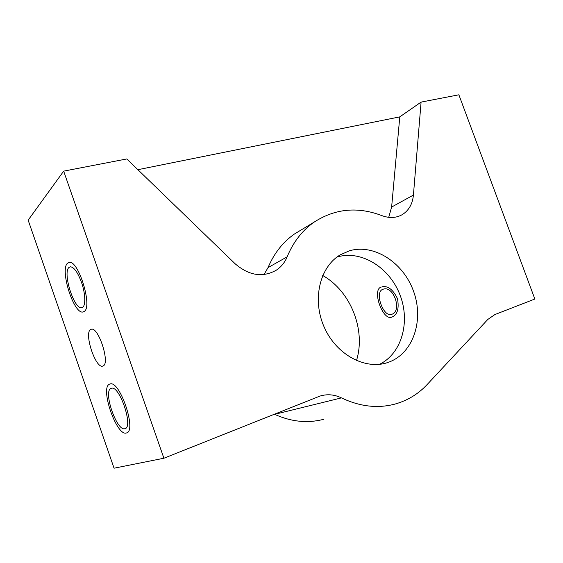 <?xml version="1.0" encoding="UTF-8"?>
<svg xmlns="http://www.w3.org/2000/svg" width="563" height="563" viewBox="0 0 563 563"><rect width="100%" height="100%" fill="white"/><g stroke="black" fill="none" stroke-linecap="round" stroke-linejoin="round"><path stroke-width="0.84" d="M421.089 102.1L413.418 195.072C412.552 203.926 408.879 210.414 402.404 214.545C396.282 218.071 389.399 218.416 381.735 215.573C357.596 206.41 335.055 208.599 314.112 222.139C302.31 230.394 293.323 241.956 287.144 256.819C284.808 262.506 281.155 266.982 276.201 270.247C262.639 277.791 248.945 275.624 235.109 263.744L126.781 158.949L63.668 171.138L28.15 220.147L114.057 468.198L163.903 458.233L319.904 396.099C327.166 393.875 334.338 394.473 341.438 397.886C359.687 406.549 377.421 408.647 394.642 404.171C407.352 400.68 418.218 394.107 427.233 384.452L487.825 319.432L494.926 314.548L534.85 299.03L458.873 94.802L421.089 102.1L399.779 116.872L137.879 169.688M163.903 458.233L63.668 171.138M349.405 250.809C374.05 243.469 403.207 262.485 413.467 291.015C424.052 319.425 413.77 352.368 389.702 361.805L388.125 362.389C365.718 370.447 336.343 354.908 324.204 327.145C311.832 299.495 319.798 266.644 340.488 254.708L349.405 250.809M336.899 257.115L337.385 256.967C361.186 249.831 389.307 267.376 399.814 294.463C410.603 321.431 401.947 353.473 379.49 364.324M356.47 360.601C366.091 329.918 350.65 291.148 322.712 275.497M382.692 289.375L383.297 289.164C393.861 285.441 402.278 311.311 391.764 314.302L391.482 314.393C383.297 317.426 374.332 292.204 382.692 289.375M323.338 419.386C307.391 423.482 291.155 421.793 274.631 414.333L274.343 414.199M103.177 365.929C110.249 363.332 98.588 326.962 91.403 329.214L90.537 329.566C83.887 333.219 95.478 368.392 102.6 366.14L103.177 365.929M124.993 428.675C133.67 427.226 119.581 385.205 111.453 388.266L111.002 388.421C102.86 391.194 116.83 431.737 124.895 428.703L124.993 428.675M81.48 282.302C77.729 272.309 74.034 267.136 70.382 266.778L68.953 267.474C62.437 272.752 74.105 309.65 81.656 307.694C85.822 307.56 85.836 294.477 81.48 282.302M263.998 274.547L268.03 267.622C274.118 253.259 282.929 242.048 294.47 233.99L314.112 222.139M388.716 217.339L391.63 207.05L399.779 116.872M301.888 229.514L294.47 233.99M392.242 316.955C397.478 314.583 399.223 308.482 397.478 298.664C393.073 289.614 387.949 285.652 382.115 286.771M381.348 287.031C371.355 289.276 382.896 321.6 391.932 317.053M67.49 263.266C59.657 269.818 73.788 314.372 82.93 312.001L84.239 311.438C92.761 306.722 78.56 260.071 69.263 262.393L67.49 263.266M109.518 384.156C99.721 387.682 116.632 436.649 126.408 432.975L126.485 432.954C137.069 431.378 119.975 380.243 110.116 383.959L109.518 384.156M341.438 397.886L274.631 414.333M287.144 256.819L268.03 267.622M413.418 195.072L391.63 207.05M391.968 314.224L391.482 314.393M103.05 365.992L102.6 366.14"/></g></svg>
